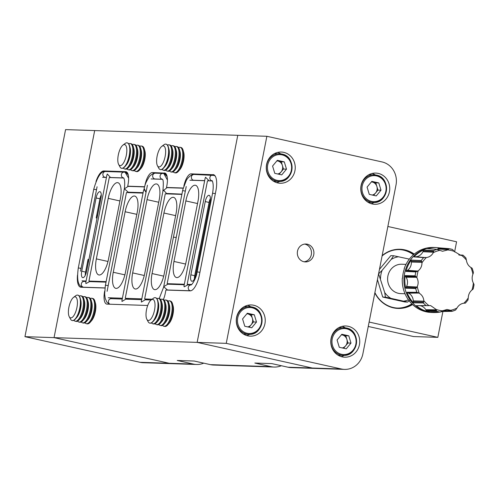 <?xml version="1.0" encoding="UTF-8"?>
<svg xmlns="http://www.w3.org/2000/svg" width="499" height="499" viewBox="0 0 499 499"><rect width="100%" height="100%" fill="white"/><g stroke="black" fill="none" stroke-linecap="round" stroke-linejoin="round"><path stroke-width="0.75" d="M106.031 282.147L89.589 281.598L85.959 283.588L85.747 282.871L106.898 175.08L107.316 174.001L110.504 177.494L123.509 177.925A2.925 2.713 -88.1 0 1 124.17 172.13L105.707 171.519A2.925 2.713 -88.1 0 0 105.046 177.313L106.449 177.357M123.833 177.968L123.609 177.869C124.738 179.509 124.987 183.139 124.351 188.765L105.345 285.653L104.647 294.111L105.214 298.446L106.905 302.244L109.456 304.203M111.015 177.607L110.485 177.588M159.212 298.552L163.628 287.162L164.159 287.156L167.62 290.106M164.159 287.156L163.971 286.495L167.801 284.199L184.243 284.742M166.485 193.88L166.566 193.462L163.379 189.969L162.955 191.055L141.373 301.072L141.379 302.101L145.209 299.799L151.091 299.993M141.641 299.681L125.81 299.157L121.981 301.452L121.974 300.429L143.562 190.406L143.98 189.327L146.032 192.321M166.566 193.462L181.886 194.13M204.671 180.619L193.537 180.251A2.925 2.713 -88.1 0 1 194.198 174.457C191.828 173.82 187.05 178.224 186.102 181L182.827 189.589L173.446 237.15L176.222 237.505M183.208 188.198L166.997 187.661L162.886 191.061L162.855 191.56M124.351 188.759L128.355 192.308L143.082 192.839M124.575 188.678L128.231 186.377L144.485 186.913M146.032 192.315L144.117 188.304C145.221 184.848 145.09 183.414 149.045 177.126C149.058 176.403 153.798 172.386 155.501 173.172A2.925 2.713 91.9 0 0 154.846 178.966L162.393 179.253M185.322 191.129L182.784 190.612M209.237 180.869L205.544 177.257L205.12 178.343L183.975 286.133L184.181 286.85L187.811 284.86L191.011 284.966A2.925 2.713 91.9 0 0 190.443 290.767L190.668 290.817M151.147 299.955L153.312 298.321A13.011 4.778 102.6 0 1 155.389 297.697A13.011 4.778 102.6 0 1 157.41 310.559A13.011 4.778 102.6 0 1 149.731 323.103A13.011 4.778 102.6 0 1 148.116 321.655L146.843 319.26A10.766 3.955 102.6 0 1 146.506 309.81A10.766 3.955 102.6 0 1 151.147 299.955A10.766 3.955 102.6 0 1 154.534 310.079A10.766 3.955 102.6 0 1 146.843 319.26M155.501 297.728A13.011 4.778 102.6 0 1 155.613 297.747A13.011 4.778 102.6 0 1 157.753 300.548A13.011 4.778 102.6 0 1 157.634 310.609A13.011 4.778 102.6 0 1 153.081 321.524A13.011 4.778 102.6 0 1 150.286 323.19A13.011 4.778 102.6 0 1 149.956 323.152A13.011 4.778 102.6 0 1 149.843 323.121M157.753 300.548L158.32 302.575A10.766 3.955 102.6 0 1 154.459 319.928L153.081 321.524M156.904 298.676A13.011 4.778 102.6 0 1 158.139 298.346A13.011 4.778 102.6 0 1 158.47 298.383A13.011 4.778 102.6 0 1 160.491 311.245A13.011 4.778 102.6 0 1 153.137 323.826A13.011 4.778 102.6 0 1 152.813 323.789A13.011 4.778 102.6 0 1 151.521 322.859M158.47 298.383L159.306 298.57A13.011 4.778 102.6 0 1 161.445 301.371A13.011 4.778 102.6 0 1 161.327 311.432A13.011 4.778 102.6 0 1 156.773 322.342A13.011 4.778 102.6 0 1 153.973 324.013A13.011 4.778 102.6 0 1 153.648 323.97L152.813 323.789M161.445 301.371L162.013 303.398A10.766 3.955 102.6 0 1 158.152 320.751L156.773 322.342M160.597 299.5A13.011 4.778 102.6 0 1 161.832 299.163A13.011 4.778 102.6 0 1 162.163 299.207A13.011 4.778 102.6 0 1 164.183 312.068A13.011 4.778 102.6 0 1 156.829 324.649A13.011 4.778 102.6 0 1 156.505 324.606A13.011 4.778 102.6 0 1 155.208 323.683M162.163 299.207L162.998 299.394A13.011 4.778 102.6 0 1 165.138 302.194A13.011 4.778 102.6 0 1 165.019 312.255A13.011 4.778 102.6 0 1 160.466 323.165A13.011 4.778 102.6 0 1 157.665 324.837A13.011 4.778 102.6 0 1 157.341 324.793L156.505 324.606M165.138 302.194L165.705 304.222A10.766 3.955 102.6 0 1 161.838 321.574L160.466 323.165M164.29 300.317A13.011 4.778 102.6 0 1 165.525 299.986A13.011 4.778 102.6 0 1 165.849 300.03A13.011 4.778 102.6 0 1 167.876 312.892A13.011 4.778 102.6 0 1 160.522 325.473A13.011 4.778 102.6 0 1 160.191 325.429A13.011 4.778 102.6 0 1 158.9 324.506M165.849 300.03L166.685 300.217A13.011 4.778 102.6 0 1 168.824 303.018A13.011 4.778 102.6 0 1 168.712 313.079A13.011 4.778 102.6 0 1 164.159 323.988A13.011 4.778 102.6 0 1 161.358 325.66A13.011 4.778 102.6 0 1 161.027 325.616L160.191 325.429M168.824 303.018L169.398 305.045A10.766 3.955 102.6 0 1 165.531 322.391L164.159 323.988M167.976 301.14A13.011 4.778 102.6 0 1 169.211 300.81A13.011 4.778 102.6 0 1 169.541 300.853A13.011 4.778 102.6 0 1 171.562 313.715A13.011 4.778 102.6 0 1 164.215 326.296A13.011 4.778 102.6 0 1 163.884 326.252A13.011 4.778 102.6 0 1 162.593 325.323M169.541 300.853L170.377 301.034A13.011 4.778 102.6 0 1 172.517 303.841A13.011 4.778 102.6 0 1 172.398 313.896A13.011 4.778 102.6 0 1 167.845 324.812A13.011 4.778 102.6 0 1 165.05 326.477A13.011 4.778 102.6 0 1 164.72 326.44L163.884 326.252M172.517 303.841L173.091 305.862A10.766 3.955 102.6 0 1 169.223 323.215L167.845 324.812M122.935 145.115L125.106 143.481A13.011 4.778 102.6 0 1 127.183 142.864A13.011 4.778 102.6 0 1 129.204 155.725A13.011 4.778 102.6 0 1 121.525 168.263A13.011 4.778 102.6 0 1 119.91 166.822L118.637 164.421A10.766 3.955 102.6 0 1 118.3 154.977A10.766 3.955 102.6 0 1 122.935 145.115A10.766 3.955 102.6 0 1 126.328 155.239A10.766 3.955 102.6 0 1 118.637 164.421M127.289 142.889A13.011 4.778 102.6 0 1 127.407 142.914A13.011 4.778 102.6 0 1 129.547 145.714A13.011 4.778 102.6 0 1 129.428 155.775A13.011 4.778 102.6 0 1 124.875 166.685A13.011 4.778 102.6 0 1 122.074 168.356A13.011 4.778 102.6 0 1 121.75 168.313A13.011 4.778 102.6 0 1 121.637 168.282M129.547 145.714L130.114 147.741A10.766 3.955 102.6 0 1 126.253 165.088L124.875 166.685M128.698 143.837A13.011 4.778 102.6 0 1 129.933 143.506A13.011 4.778 102.6 0 1 130.258 143.55A13.011 4.778 102.6 0 1 132.285 156.412A13.011 4.778 102.6 0 1 124.931 168.993A13.011 4.778 102.6 0 1 124.607 168.949A13.011 4.778 102.6 0 1 123.309 168.02M130.258 143.55L131.094 143.731A13.011 4.778 102.6 0 1 133.233 146.538A13.011 4.778 102.6 0 1 133.121 156.592A13.011 4.778 102.6 0 1 128.567 167.508A13.011 4.778 102.6 0 1 125.767 169.173A13.011 4.778 102.6 0 1 125.442 169.136L124.607 168.949M133.233 146.538L133.807 148.559A10.766 3.955 102.6 0 1 129.94 165.911L128.567 167.508M132.391 144.66A13.011 4.778 102.6 0 1 133.626 144.33A13.011 4.778 102.6 0 1 133.95 144.367A13.011 4.778 102.6 0 1 135.971 157.229A13.011 4.778 102.6 0 1 128.623 169.81A13.011 4.778 102.6 0 1 128.293 169.772A13.011 4.778 102.6 0 1 127.002 168.843M133.95 144.367L134.786 144.554A13.011 4.778 102.6 0 1 136.926 147.355A13.011 4.778 102.6 0 1 136.807 157.416A13.011 4.778 102.6 0 1 132.254 168.331A13.011 4.778 102.6 0 1 129.459 169.997A13.011 4.778 102.6 0 1 129.129 169.959L128.293 169.772M136.926 147.355L137.499 149.382A10.766 3.955 102.6 0 1 133.632 166.735L132.254 168.331M136.077 145.483A13.011 4.778 102.6 0 1 137.312 145.153A13.011 4.778 102.6 0 1 137.643 145.19A13.011 4.778 102.6 0 1 139.664 158.052A13.011 4.778 102.6 0 1 132.316 170.633A13.011 4.778 102.6 0 1 131.986 170.596A13.011 4.778 102.6 0 1 130.694 169.666M137.643 145.19L138.479 145.377A13.011 4.778 102.6 0 1 140.618 148.178A13.011 4.778 102.6 0 1 140.5 158.239A13.011 4.778 102.6 0 1 135.946 169.149A13.011 4.778 102.6 0 1 133.152 170.82A13.011 4.778 102.6 0 1 132.821 170.777L131.986 170.596M140.618 148.178L141.186 150.205A10.766 3.955 102.6 0 1 137.325 167.558L135.946 169.149M139.77 146.307A13.011 4.778 102.6 0 1 141.005 145.97A13.011 4.778 102.6 0 1 141.336 146.014A13.011 4.778 102.6 0 1 143.356 158.875A13.011 4.778 102.6 0 1 136.009 171.456A13.011 4.778 102.6 0 1 135.678 171.413A13.011 4.778 102.6 0 1 134.387 170.49M141.336 146.014L142.171 146.201A13.011 4.778 102.6 0 1 144.311 149.001A13.011 4.778 102.6 0 1 144.192 159.062A13.011 4.778 102.6 0 1 139.639 169.972A13.011 4.778 102.6 0 1 136.845 171.644A13.011 4.778 102.6 0 1 136.514 171.6L135.678 171.413M144.311 149.001L144.878 151.029A10.766 3.955 102.6 0 1 141.017 168.381L139.639 169.972M73.534 297.373L75.705 295.745A13.011 4.778 102.6 0 1 77.782 295.121A13.011 4.778 102.6 0 1 79.803 307.983A13.011 4.778 102.6 0 1 72.124 320.52A13.011 4.778 102.6 0 1 70.509 319.079L69.236 316.684A10.766 3.955 102.6 0 1 68.899 307.234A10.766 3.955 102.6 0 1 73.534 297.373A10.766 3.955 102.6 0 1 76.927 307.503A10.766 3.955 102.6 0 1 69.236 316.684M77.894 295.152A13.011 4.778 102.6 0 1 78.006 295.171A13.011 4.778 102.6 0 1 80.146 297.972A13.011 4.778 102.6 0 1 80.027 308.033A13.011 4.778 102.6 0 1 75.474 318.942A13.011 4.778 102.6 0 1 72.673 320.614A13.011 4.778 102.6 0 1 72.349 320.57A13.011 4.778 102.6 0 1 72.236 320.545M80.146 297.972L80.713 299.999A10.766 3.955 102.6 0 1 76.852 317.352L75.474 318.942M79.297 296.1A13.011 4.778 102.6 0 1 80.532 295.764A13.011 4.778 102.6 0 1 80.857 295.807A13.011 4.778 102.6 0 1 82.884 308.669A13.011 4.778 102.6 0 1 75.53 321.25A13.011 4.778 102.6 0 1 75.206 321.206A13.011 4.778 102.6 0 1 73.908 320.283M80.857 295.807L81.693 295.994A13.011 4.778 102.6 0 1 83.832 298.795A13.011 4.778 102.6 0 1 83.72 308.856A13.011 4.778 102.6 0 1 79.166 319.765A13.011 4.778 102.6 0 1 76.366 321.437A13.011 4.778 102.6 0 1 76.041 321.393L75.206 321.206M83.832 298.795L84.406 300.822A10.766 3.955 102.6 0 1 80.539 318.175L79.166 319.765M82.99 296.924A13.011 4.778 102.6 0 1 84.225 296.587A13.011 4.778 102.6 0 1 84.549 296.631A13.011 4.778 102.6 0 1 86.57 309.492A13.011 4.778 102.6 0 1 79.222 322.073A13.011 4.778 102.6 0 1 78.892 322.03A13.011 4.778 102.6 0 1 77.601 321.106M84.549 296.631L85.385 296.818A13.011 4.778 102.6 0 1 87.525 299.618A13.011 4.778 102.6 0 1 87.406 309.679A13.011 4.778 102.6 0 1 82.859 320.589A13.011 4.778 102.6 0 1 80.058 322.26A13.011 4.778 102.6 0 1 79.728 322.217L78.892 322.03M87.525 299.618L88.098 301.646A10.766 3.955 102.6 0 1 84.231 318.998L82.859 320.589M86.676 297.741A13.011 4.778 102.6 0 1 87.911 297.41A13.011 4.778 102.6 0 1 88.242 297.454A13.011 4.778 102.6 0 1 90.263 310.316A13.011 4.778 102.6 0 1 82.915 322.897A13.011 4.778 102.6 0 1 82.585 322.853A13.011 4.778 102.6 0 1 81.293 321.924M88.242 297.454L89.078 297.641A13.011 4.778 102.6 0 1 91.217 300.442A13.011 4.778 102.6 0 1 91.099 310.503A13.011 4.778 102.6 0 1 86.545 321.412A13.011 4.778 102.6 0 1 83.751 323.084A13.011 4.778 102.6 0 1 83.42 323.04L82.585 322.853M91.217 300.442L91.785 302.469A10.766 3.955 102.6 0 1 87.924 319.815L86.545 321.412M90.369 298.564A13.011 4.778 102.6 0 1 91.604 298.234A13.011 4.778 102.6 0 1 91.935 298.271A13.011 4.778 102.6 0 1 93.955 311.133A13.011 4.778 102.6 0 1 86.608 323.714A13.011 4.778 102.6 0 1 86.277 323.676A13.011 4.778 102.6 0 1 84.986 322.747M91.935 298.271L92.77 298.458A13.011 4.778 102.6 0 1 94.91 301.259A13.011 4.778 102.6 0 1 94.791 311.32A13.011 4.778 102.6 0 1 90.238 322.235A13.011 4.778 102.6 0 1 87.444 323.901A13.011 4.778 102.6 0 1 87.113 323.863L86.277 323.676M94.91 301.259L95.477 303.286A10.766 3.955 102.6 0 1 91.616 320.639L90.238 322.235M161.745 146.4L163.909 144.772A13.011 4.778 102.6 0 1 165.986 144.149A13.011 4.778 102.6 0 1 168.007 157.01A13.011 4.778 102.6 0 1 160.329 169.554A13.011 4.778 102.6 0 1 158.713 168.107L157.441 165.712A10.766 3.955 102.6 0 1 157.104 156.262A10.766 3.955 102.6 0 1 161.745 146.4A10.766 3.955 102.6 0 1 165.132 156.53A10.766 3.955 102.6 0 1 157.441 165.712M166.098 144.18A13.011 4.778 102.6 0 1 166.211 144.199A13.011 4.778 102.6 0 1 168.35 146.999A13.011 4.778 102.6 0 1 168.232 157.06A13.011 4.778 102.6 0 1 163.678 167.976A13.011 4.778 102.6 0 1 160.884 169.641A13.011 4.778 102.6 0 1 160.553 169.604A13.011 4.778 102.6 0 1 160.441 169.573M168.35 146.999L168.918 149.026A10.766 3.955 102.6 0 1 165.057 166.379L163.678 167.976M167.502 145.128A13.011 4.778 102.6 0 1 168.737 144.797A13.011 4.778 102.6 0 1 169.067 144.835A13.011 4.778 102.6 0 1 171.088 157.696A13.011 4.778 102.6 0 1 163.734 170.278A13.011 4.778 102.6 0 1 163.41 170.24A13.011 4.778 102.6 0 1 162.119 169.311M169.067 144.835L169.903 145.022A13.011 4.778 102.6 0 1 172.043 147.823A13.011 4.778 102.6 0 1 171.924 157.884A13.011 4.778 102.6 0 1 167.371 168.793A13.011 4.778 102.6 0 1 164.57 170.465A13.011 4.778 102.6 0 1 164.246 170.421L163.41 170.24M172.043 147.823L172.61 149.85A10.766 3.955 102.6 0 1 168.749 167.202L167.371 168.793M171.194 145.951A13.011 4.778 102.6 0 1 172.429 145.614A13.011 4.778 102.6 0 1 172.754 145.658A13.011 4.778 102.6 0 1 174.781 158.52A13.011 4.778 102.6 0 1 167.427 171.101A13.011 4.778 102.6 0 1 167.096 171.057A13.011 4.778 102.6 0 1 165.805 170.134M172.754 145.658L173.59 145.845A13.011 4.778 102.6 0 1 175.729 148.646A13.011 4.778 102.6 0 1 175.617 158.707A13.011 4.778 102.6 0 1 171.063 169.616A13.011 4.778 102.6 0 1 168.263 171.288A13.011 4.778 102.6 0 1 167.932 171.244L167.096 171.057M175.729 148.646L176.303 150.673A10.766 3.955 102.6 0 1 172.436 168.026L171.063 169.616M174.887 146.768A13.011 4.778 102.6 0 1 176.116 146.438A13.011 4.778 102.6 0 1 176.446 146.481A13.011 4.778 102.6 0 1 178.467 159.343A13.011 4.778 102.6 0 1 171.12 171.924A13.011 4.778 102.6 0 1 170.789 171.881A13.011 4.778 102.6 0 1 169.498 170.951M176.446 146.481L177.282 146.669A13.011 4.778 102.6 0 1 179.422 149.469A13.011 4.778 102.6 0 1 179.303 159.53A13.011 4.778 102.6 0 1 174.75 170.44A13.011 4.778 102.6 0 1 171.955 172.111A13.011 4.778 102.6 0 1 171.625 172.068L170.789 171.881M179.422 149.469L179.996 151.496A10.766 3.955 102.6 0 1 176.128 168.843L174.75 170.44M178.573 147.592A13.011 4.778 102.6 0 1 179.808 147.261A13.011 4.778 102.6 0 1 180.139 147.305A13.011 4.778 102.6 0 1 182.16 160.167A13.011 4.778 102.6 0 1 174.812 172.748A13.011 4.778 102.6 0 1 174.482 172.704A13.011 4.778 102.6 0 1 173.19 171.775M180.139 147.305L180.975 147.486A13.011 4.778 102.6 0 1 183.114 150.286A13.011 4.778 102.6 0 1 182.996 160.347A13.011 4.778 102.6 0 1 178.442 171.263A13.011 4.778 102.6 0 1 175.648 172.928A13.011 4.778 102.6 0 1 175.317 172.891L174.482 172.704M183.114 150.286L183.682 152.314A10.766 3.955 102.6 0 1 179.821 169.666L178.442 171.263M165.119 173.116L152.345 172.567A13.011 4.778 -77.4 0 0 144.997 185.148L144.91 185.591M164.47 172.972A13.011 4.778 102.6 0 1 164.801 173.01A13.011 4.778 102.6 0 1 166.822 185.871L166.51 187.468L183.258 188.023M213.784 174.762L191.148 173.858A13.011 4.778 -77.4 0 0 183.857 186.164M212.979 174.581A16.267 5.976 102.6 0 1 213.391 174.631A16.267 5.976 102.6 0 1 215.917 190.712L199.357 275.124A16.267 5.976 102.6 0 1 190.169 290.855L165.918 290.044L165.288 293.231A13.011 4.778 -77.4 0 1 163.41 299.537M104.678 291.117L104.659 291.216A13.011 4.778 102.6 0 0 106.68 304.078A13.011 4.778 102.6 0 0 107.011 304.122L147.716 305.475M104.965 288.023L81.031 287.231A16.267 5.976 -77.4 0 1 80.62 287.175A16.267 5.976 -77.4 0 1 77.507 275.061M106.487 171.544L103.842 170.957A16.267 5.976 -77.4 0 0 95.989 181.542M103.842 170.957L125.667 171.681A13.011 4.778 102.6 0 1 125.998 171.725A13.011 4.778 102.6 0 1 128.018 184.586L127.707 186.177L144.542 186.738M94.679 130.576L54.054 337.636L169.223 363.278A19.517 18.107 91.9 0 0 172.323 363.677A19.517 18.107 91.9 0 1 169.223 363.278L54.054 337.636L94.679 130.576L237.767 135.323L197.142 342.383L24.95 336.669L65.575 129.609L94.679 130.576M97.031 218.107L96.195 217.92L99.943 198.808A6.506 2.389 102.6 0 1 101.253 194.853M96.195 217.92A3.256 1.198 102.6 0 1 97.661 214.894M88.335 262.418A3.256 1.198 102.6 0 1 88.067 259.33L85.566 272.074L81.73 271.219L96.101 197.953A6.506 2.389 102.6 0 1 99.943 191.685A6.506 2.389 102.6 0 1 100.954 198.115L86.583 271.381A6.506 2.389 102.6 0 1 82.74 277.65A6.506 2.389 102.6 0 1 81.73 271.219M85.273 275.336A6.506 2.389 102.6 0 1 85.566 272.074M281.336 365.73A19.517 18.107 -88.1 0 1 274.188 367.058A19.517 18.107 -88.1 0 1 271.082 366.665L254.839 363.047L271.818 363.609L288.06 367.227A19.517 18.107 91.9 0 0 291.16 367.62L315.418 368.424A19.517 18.107 -88.1 0 1 312.312 368.031A19.517 18.107 91.9 0 0 315.418 368.424L344.522 369.391A19.517 18.107 91.9 0 0 362.885 353.828L396.006 184.998A19.517 18.107 91.9 0 0 382.041 161.938L266.871 136.289L226.247 343.349L341.416 368.998A19.517 18.107 91.9 0 0 344.522 369.391M203.729 363.153A19.517 18.107 -88.1 0 1 196.575 364.482A19.517 18.107 -88.1 0 1 193.475 364.083L177.232 360.471L194.211 361.033L210.453 364.65A19.517 18.107 91.9 0 0 213.553 365.043L274.188 367.058M122.405 298.221L108.258 297.753M107.085 291.297L126.459 192.552L143.032 193.101M125.13 211.744A16.267 5.976 102.6 0 1 134.73 196.07A16.267 5.976 102.6 0 1 137.256 212.144L125.386 272.672A16.267 5.976 102.6 0 1 115.787 288.347A16.267 5.976 102.6 0 1 113.261 272.267L125.13 211.744L136.826 214.345M106.125 281.648L88.947 281.08L109.262 177.55L123.733 178.031M108.233 198.359A16.267 5.976 102.6 0 1 117.826 182.684A16.267 5.976 102.6 0 1 120.359 198.758L108.483 259.28A16.267 5.976 102.6 0 1 98.883 274.955A16.267 5.976 102.6 0 1 96.357 258.881L108.233 198.359L119.922 200.96M80.514 271.182L97.08 186.763M82.036 280.825A9.762 3.587 -77.4 0 0 82.279 280.856L86.121 280.987M102.594 177.326L106.43 177.457M266.871 136.289L237.767 135.323L197.142 342.383L312.312 368.031L288.06 367.227M91.591 281.667L88.947 281.08M166.036 173.864L164.951 173.827M167.464 187.68L166.51 187.468M214.751 175.48L194.198 174.457M126.253 172.542L127.233 172.573M128.661 186.389L127.707 186.177M169.81 284.262L167.165 283.675L186.227 186.52M167.165 283.675L184.343 284.249M181.836 194.385L165.263 193.837L144.635 298.957L152.133 299.207M148.97 299.924L144.635 298.957M189.813 284.929L187.175 284.343L207.484 180.813L211.726 180.95A9.762 3.587 102.6 0 1 211.975 180.981A9.762 3.587 102.6 0 1 212.312 181.106M187.175 284.343L191.416 284.48A9.762 3.587 102.6 0 0 191.716 284.461M147.423 185.229L125.237 298.315L141.803 298.864M129.572 299.281L127.008 298.708M126.422 298.577L125.237 298.315M204.652 180.719L189.901 180.226M162.437 179.316L151.097 178.941M147.037 199.644L132.659 272.909A16.267 5.976 -77.4 0 0 135.185 288.99A16.267 5.976 -77.4 0 0 144.785 273.315L159.162 200.049A16.267 5.976 -77.4 0 0 156.636 183.969A16.267 5.976 -77.4 0 0 147.037 199.644L158.732 202.251M205.239 201.577L190.868 274.843A6.506 2.389 -77.4 0 0 191.878 281.274A6.506 2.389 -77.4 0 0 195.72 275.005L210.091 201.739A6.506 2.389 -77.4 0 0 209.081 195.309A6.506 2.389 -77.4 0 0 205.239 201.577L209.081 202.432L194.704 275.697A6.506 2.389 -77.4 0 0 194.41 278.96M163.934 213.029L152.064 273.558A16.267 5.976 -77.4 0 0 154.59 289.632A16.267 5.976 -77.4 0 0 164.19 273.957L176.066 213.435A16.267 5.976 -77.4 0 0 173.533 197.355A16.267 5.976 -77.4 0 0 163.934 213.029L175.629 215.637M185.84 200.935L173.964 261.457A16.267 5.976 -77.4 0 0 176.49 277.538A16.267 5.976 -77.4 0 0 186.09 261.863L197.966 201.334A16.267 5.976 -77.4 0 0 195.44 185.26A16.267 5.976 -77.4 0 0 185.84 200.935L197.535 203.536M210.391 198.477A6.506 2.389 -77.4 0 0 209.081 202.432M196.575 364.482L143.219 362.711A19.517 18.107 -88.1 0 1 140.119 362.311L24.95 336.669M294.928 170.801A15.612 14.49 91.9 0 0 281.274 152.039A15.612 14.49 91.9 0 0 266.578 164.489A15.612 14.49 91.9 0 0 280.238 183.252A15.612 14.49 91.9 0 0 294.928 170.801M280.744 153.854A15.612 14.49 91.9 0 0 277.619 152.42M264.932 323.708A15.612 14.49 91.9 0 0 251.271 304.945A15.612 14.49 91.9 0 0 236.582 317.389A15.612 14.49 91.9 0 0 250.236 336.151A15.612 14.49 91.9 0 0 264.932 323.708M250.748 306.76A15.612 14.49 91.9 0 0 247.616 305.319M359.43 344.747A15.612 14.49 91.9 0 0 345.77 325.984A15.612 14.49 91.9 0 0 331.08 338.434A15.612 14.49 91.9 0 0 344.734 357.197A15.612 14.49 91.9 0 0 359.43 344.747M345.246 327.806A15.612 14.49 91.9 0 0 342.114 326.365M389.426 191.847A15.612 14.49 91.9 0 0 375.772 173.084A15.612 14.49 91.9 0 0 361.076 185.528A15.612 14.49 91.9 0 0 374.73 204.291A15.612 14.49 91.9 0 0 389.426 191.847M375.242 174.899A15.612 14.49 91.9 0 0 372.117 173.465M313.74 254.783A8.945 8.302 91.9 0 0 305.918 244.036A8.945 8.302 91.9 0 0 297.498 251.165A8.945 8.302 91.9 0 0 305.326 261.913A8.945 8.302 91.9 0 0 313.74 254.783M304.116 261.775A8.945 8.302 91.9 0 0 311.314 254.702A8.945 8.302 91.9 0 0 304.702 244.092M226.247 343.349L197.142 342.383L312.312 368.031L341.416 368.998M371.113 203.673A15.612 14.49 91.9 0 0 374.331 202.444M341.11 356.579A15.612 14.49 91.9 0 0 344.329 355.35M246.618 335.534A15.612 14.49 91.9 0 0 249.831 334.305M276.614 182.628A15.612 14.49 91.9 0 0 279.833 181.399M351.003 343.1L348.795 335.821L341.834 334.274L337.075 340L339.283 347.279L346.244 348.832L351.003 343.1L347.971 343L345.763 335.721L342.283 334.948A6.643 6.163 91.9 0 0 341.378 334.823M347.971 343L343.618 348.246M342.27 347.946A6.643 6.163 91.9 0 0 345.595 345.869A6.643 6.163 91.9 0 0 346.867 339.364A6.643 6.163 91.9 0 0 342.283 334.948L341.435 334.754M345.763 335.721L348.795 335.821M380.999 190.2L378.797 182.921L371.836 181.368L367.077 187.094L369.279 194.379L376.246 195.926L380.999 190.2L377.968 190.1L375.766 182.815L372.285 182.041A6.643 6.163 91.9 0 0 371.381 181.917M377.968 190.1L373.614 195.34M372.266 195.04A6.643 6.163 91.9 0 0 375.591 192.963A6.643 6.163 91.9 0 0 376.87 186.458A6.643 6.163 91.9 0 0 372.285 182.041L371.431 181.854M375.766 182.815L378.797 182.921M256.505 322.061L254.303 314.775L247.336 313.229L242.576 318.955L244.784 326.24L251.746 327.787L256.505 322.061L253.473 321.955L251.271 314.676L247.785 313.902A6.643 6.163 91.9 0 0 246.88 313.777M253.473 321.955L249.12 327.201M247.772 326.901A6.643 6.163 91.9 0 0 251.097 324.824A6.643 6.163 91.9 0 0 252.369 318.318A6.643 6.163 91.9 0 0 247.785 313.902L246.936 313.715M251.271 314.676L254.303 314.775M286.507 169.155L284.299 161.876L277.338 160.322L272.579 166.055L274.781 173.334L281.748 174.881L286.507 169.155L283.469 169.055L281.268 161.776L277.787 160.996A6.643 6.163 91.9 0 0 276.883 160.871M283.469 169.055L279.116 174.301M277.768 173.995A6.643 6.163 91.9 0 0 281.093 171.918A6.643 6.163 91.9 0 0 282.372 165.412A6.643 6.163 91.9 0 0 277.787 160.996L276.933 160.809M281.268 161.776L284.299 161.876M414.239 254.091A29.603 27.464 91.9 0 0 382.153 255.625M413.933 254.347A29.279 27.164 91.9 0 0 399.924 249.587A29.279 27.164 91.9 0 0 382.078 255.993M413.453 254.758A29.279 27.164 91.9 0 0 399.375 249.575M416.472 305.7L426.096 305.569L416.472 305.7A3.861 3.587 91.9 0 0 416.808 305.712L430.656 305.606L436.064 309.399L436.563 311.276A32.042 29.728 91.9 0 0 440.162 312.081L430.674 312.224A32.491 30.146 91.9 0 0 435.197 312.53A32.491 30.146 91.9 0 0 439.794 312.087M428.248 305.425L428.703 305.407A30.57 28.362 91.9 0 1 423.832 300.716L423.302 302.93A32.042 29.728 91.9 0 0 426.04 305.569M416.328 305.681A32.491 30.146 91.9 0 0 426.795 311.357L426.714 311.257A3.861 3.58 91.9 0 1 426.215 310.478A8.895 8.252 91.9 0 0 425.803 309.711A9.219 8.552 91.9 0 0 420.395 305.737A9.219 8.552 91.9 0 0 420.039 305.669M440.162 312.081L442.476 310.827L446.998 309.474L450.716 310.309L451.994 311.339L451.707 310.977L442.151 311.033M415.966 276.546L415.093 275.835L405.126 275.585A32.491 30.146 91.9 0 0 405.749 288.216L405.787 288.085A3.861 3.58 91.9 0 1 406.174 287.224A8.895 8.252 91.9 0 0 406.579 286.457A9.219 8.552 91.9 0 0 406.124 277.226A8.895 8.252 91.9 0 0 405.637 276.508L415.966 276.546L416.858 277.7C418.399 280.575 418.549 283.532 417.295 286.582L415.723 288.541A32.042 29.728 91.9 0 0 416.865 292.302L406.978 292.271A32.491 30.146 91.9 0 0 413.384 302.843L423.302 302.93M413.384 302.843L413.353 302.706A3.861 3.58 91.9 0 1 413.291 301.758A8.895 8.252 91.9 0 0 413.284 300.872A9.219 8.552 91.9 0 0 408.606 293.15A8.895 8.252 91.9 0 0 407.858 292.794L418 292.688L419.328 293.281C422.011 294.965 423.508 297.448 423.832 300.716M440.798 311.887A32.491 30.146 91.9 0 0 442.401 311.488L451.994 311.339L455.55 310.066L456.947 308.089C458.587 305.263 460.889 303.635 463.864 303.205L464.282 303.161M465.411 303.118L467.987 300.018L468.249 297.928C468.368 294.635 469.609 291.99 471.985 289.981L472.952 289.239M437.349 247.647A32.491 30.146 91.9 0 0 427.531 248.602L437.062 249.381A9.219 8.552 91.9 0 0 437.723 248.951A8.895 8.252 91.9 0 0 438.39 248.427L448.651 249.12L448.851 248.639L439.251 247.866A32.491 30.146 91.9 0 0 437.349 247.647L436.506 247.579A32.529 30.183 91.9 0 0 435.852 247.535A32.529 30.183 91.9 0 0 404.589 273.44A32.529 30.183 91.9 0 0 433.032 312.524L431.342 312.468A32.529 30.183 91.9 0 1 402.288 278.236L402.525 278.242A32.529 30.183 -88.1 0 1 403.13 273.39A32.529 30.183 -88.1 0 1 404.402 268.687L404.159 268.68A32.529 30.183 91.9 0 1 433.5 247.448L435.19 247.504A32.529 30.183 91.9 0 0 404.583 273.44A32.529 30.183 91.9 0 0 433.693 312.542A32.529 30.183 91.9 0 0 434.348 312.542L435.197 312.53M405.943 271.4L406.049 271.294A3.861 3.58 91.9 0 1 406.766 270.764A8.895 8.252 91.9 0 0 407.477 270.321A9.219 8.552 91.9 0 0 411.369 262.056A8.895 8.252 91.9 0 0 411.282 261.177L421.699 261.432L421.206 260.584L411.263 260.091A32.491 30.146 91.9 0 0 405.943 271.4L415.854 271.955L418.212 270.782A30.57 28.362 91.9 0 0 417.351 274.201A30.57 28.362 91.9 0 0 416.858 277.7M413.914 256.898L414.039 256.866A3.861 3.58 91.9 0 1 414.919 256.792A8.895 8.252 91.9 0 0 415.742 256.785A9.219 8.552 91.9 0 0 422.934 251.708A8.895 8.252 91.9 0 0 423.271 250.897L433.662 251.39L433.562 250.629L423.757 249.943A32.491 30.146 91.9 0 0 413.914 256.898L426.339 257.559A30.57 28.362 91.9 0 0 421.954 262.836C421.967 266.129 420.719 268.78 418.212 270.782M405.999 264.37L401.745 264.227A14.702 13.641 91.9 0 0 387.904 275.953A14.702 13.641 91.9 0 0 400.766 293.618L405.026 293.761M379.465 269.341L390.842 255.638L393.592 255.731L391.185 259.418L382.134 270.321L378.448 273.97M409.342 259.118L393.592 255.731M410.084 299.824L407.633 302.076L404.876 301.982L382.714 297.048L385.471 297.142L384.698 292.501L378.847 274.556M385.471 297.142L407.633 302.076M377.444 279.64L382.714 297.048M391.185 259.418A22.368 20.752 -88.1 0 1 398.695 256.742M380.5 278.648A22.368 20.752 -88.1 0 1 382.134 270.321M390.567 298.153A22.368 20.752 -88.1 0 1 384.698 292.501M408.456 299.862A22.368 20.752 -88.1 0 1 403.816 301.103M426.795 311.357L436.563 311.276M405.749 288.216L415.723 288.541M458.762 254.914L463.041 255.157L465.873 257.889L466.372 260.048A30.57 28.362 91.9 0 0 461.5 255.351L460.745 255.326L454.14 251.359L452.506 249.45L448.851 248.639M462.648 255.22L461.5 255.351M452.45 249.444L452.45 249.444A32.042 29.728 91.9 0 0 448.882 248.645L439.126 247.922A3.861 3.587 91.9 0 0 438.39 248.427M448.651 249.12L447.728 249.93L442.513 251.259L437.062 249.381A32.042 29.728 91.9 0 0 433.562 250.629M433.662 251.39L433.257 252.669C431.747 255.5 429.439 257.128 426.339 257.559M421.699 261.432L421.954 262.836M418 292.688L416.865 292.302M455.5 310.085L455.45 310.091A32.042 29.728 91.9 0 1 452.025 311.32M465.386 303.099L464.189 303.167M473.938 284.205L473.345 283.058C471.929 280.189 471.78 277.232 472.909 274.182L473.376 272.941M471.904 268.063L470.875 267.476C468.324 265.799 466.821 263.322 466.372 260.048M441.827 311.245A3.861 3.58 91.9 0 0 442.27 311.445L442.401 311.488M442.32 311.463L448.975 311.388M416.409 305.694L422.659 305.606M426.739 311.295L433.519 311.301M406.978 292.271L407.084 292.358A3.861 3.587 91.9 0 0 407.858 292.794M407.041 292.32L413.415 292.289M413.359 302.756L420.208 302.905M405.126 275.585L405.176 275.716A3.861 3.587 91.9 0 0 405.637 276.508M405.157 275.66L411.625 275.747M405.774 288.129L412.611 288.434M411.263 260.091L421.268 260.603M411.251 260.241A3.861 3.587 91.9 0 0 411.282 261.177M411.257 260.172L417.75 260.409M406.005 271.337L412.767 271.78M423.757 249.943L433.619 250.648M423.676 250.068A3.861 3.587 91.9 0 0 423.271 250.897M423.713 250.011L430.15 250.392M413.995 256.879L420.626 257.397M439.251 247.866L445.513 248.371M397.435 308.083A29.279 27.164 91.9 0 0 411.825 303.847M369.123 322.055L437.829 337.355L442.906 311.482M454.589 251.951L456.579 241.79L387.866 226.484M437.829 337.355L413.577 336.551L368.256 326.458M374.836 292.913A29.603 27.464 91.9 0 0 412.561 304.565M374.899 292.589A29.279 27.164 91.9 0 0 397.977 308.108A29.279 27.164 91.9 0 0 412.274 304.29M86.021 281.48L84.144 281.417A2.925 2.713 91.9 0 0 83.489 287.212L83.994 287.324M104.977 287.929L83.489 287.212A18.868 6.93 102.6 0 1 83.009 287.156L83.601 287.287A18.868 6.93 102.6 0 0 83.795 287.318M105.557 177.426L105.046 177.313A13.011 4.778 102.6 0 0 104.434 177.388M194.049 180.364L192.932 180.326M191.086 290.711A18.868 6.93 -77.4 0 1 190.443 290.767L167.109 289.988A18.868 6.93 102.6 0 1 167.084 290.087M122.249 299.038L111.277 298.67A2.925 2.713 91.9 0 0 109.955 304.222M155.501 173.172L163.329 173.477A2.925 2.713 91.9 0 0 160.073 176.004A2.925 2.713 91.9 0 0 162.206 179.21L162.368 179.222M154.228 179.041L155.357 179.079M128.293 192.608L143.088 192.795M127.682 192.589L127.763 192.177L143.113 192.683M108.202 285.584L105.464 285.21M111.346 298.676A13.011 4.778 102.6 0 1 110.154 297.816M111.608 298.683A13.011 4.778 102.6 0 1 110.666 297.828M163.809 173.54L164.402 173.671L163.809 173.54L167.433 180.052M166.535 174.7L164.396 173.671L167.121 176.565M126.303 299.169L126.465 298.358M126.914 299.194L127.077 298.377M145.702 299.818L145.814 299.219M146.313 299.837L146.407 299.35M212.181 180.906L208.707 180.85M212.162 180.875A13.011 4.778 -77.4 0 0 212 180.863A2.925 2.713 -88.1 0 1 212.661 175.074M214.807 175.542A18.868 6.93 -77.4 0 0 214.196 175.324M191.098 284.973L190.98 284.979C191.766 285.303 196.294 278.442 197.136 271.924L212.574 193.238L215.35 193.593M215.412 176.446A18.868 6.93 -77.4 0 0 213.603 175.193M197.136 271.924L199.912 272.279M96.513 189.651L93.731 189.296C97.336 176.559 101.328 170.633 105.707 171.519M80.67 268.637L81 268.705M81.075 268.331L78.293 267.975L93.731 189.296M84.219 281.424A13.011 4.778 102.6 0 1 83.321 280.893M84.481 281.43A13.011 4.778 102.6 0 1 83.801 280.906M124.638 172.192L125.106 172.249L128.617 178.199M124.17 172.13L125.698 172.386L128.218 174.831M271.082 366.665L210.453 364.65M193.475 364.083L140.119 362.311M84.924 281.448L84.244 281.293M155.083 173.178L152.345 172.567M193.855 174.457L191.148 173.858M126.309 171.824L125.667 171.681M194.704 275.697L190.868 274.843M185.603 264.052L173.964 261.457M163.703 276.147L152.064 273.558M99.943 198.808L96.101 197.953M88.909 259.517L88.067 259.33M107.996 261.47L96.357 258.881M124.9 274.862L113.261 272.267M144.298 275.504L132.659 272.909M338.066 355.188L343.281 355.357C358.469 356.748 361.482 330.457 346.412 328.005A13.822 12.824 -88.1 0 1 356.467 343.156A13.822 12.824 -88.1 0 1 343.281 355.357A13.822 12.824 -88.1 0 1 341.079 355.082A13.822 12.824 -88.1 0 1 331.005 339.925A13.822 12.824 -88.1 0 1 344.198 327.724A13.822 12.824 -88.1 0 1 346.393 328.005L338.983 327.55M341.541 354.296A13.011 12.076 91.9 0 0 355.849 344.185A13.011 12.076 91.9 0 0 346.543 328.81A13.011 12.076 91.9 0 0 332.228 338.921A13.011 12.076 91.9 0 0 341.541 354.296M368.062 202.282L373.277 202.457C388.471 203.842 391.478 177.55 376.414 175.099A13.822 12.824 -88.1 0 1 386.469 190.256A13.822 12.824 -88.1 0 1 373.277 202.457A13.822 12.824 -88.1 0 1 371.081 202.176A13.822 12.824 -88.1 0 1 361.002 187.019A13.822 12.824 -88.1 0 1 374.194 174.818A13.822 12.824 -88.1 0 1 376.389 175.099L368.979 174.65M371.537 201.39A13.011 12.076 91.9 0 0 385.852 191.279A13.011 12.076 91.9 0 0 376.539 175.904A13.011 12.076 91.9 0 0 362.224 186.015A13.011 12.076 91.9 0 0 371.537 201.39M243.568 334.143L248.783 334.318C263.977 335.702 266.984 309.411 251.914 306.96A13.822 12.824 -88.1 0 1 261.975 322.117A13.822 12.824 -88.1 0 1 248.783 334.318A13.822 12.824 -88.1 0 1 246.581 334.037A13.822 12.824 -88.1 0 1 236.507 318.88A13.822 12.824 -88.1 0 1 249.7 306.679A13.822 12.824 -88.1 0 1 251.895 306.96L244.485 306.505M247.042 333.251A13.011 12.076 91.9 0 0 261.357 323.14A13.011 12.076 91.9 0 0 252.045 307.764A13.011 12.076 91.9 0 0 237.73 317.875A13.011 12.076 91.9 0 0 247.042 333.251M281.935 154.066A13.822 12.824 -88.1 0 1 291.971 169.23A13.822 12.824 -88.1 0 1 278.779 181.411A13.822 12.824 -88.1 0 1 276.583 181.131A13.822 12.824 -88.1 0 1 266.503 165.98A13.822 12.824 -88.1 0 1 279.696 153.773A13.822 12.824 -88.1 0 1 281.891 154.054L274.481 153.605M277.039 180.345A13.011 12.076 91.9 0 0 291.354 170.234A13.011 12.076 91.9 0 0 282.041 154.858A13.011 12.076 91.9 0 0 267.726 164.976A13.011 12.076 91.9 0 0 277.039 180.345M471.985 289.981A30.57 28.362 91.9 0 0 472.852 286.563A30.57 28.362 91.9 0 0 473.345 283.058M417.295 286.582A30.57 28.362 91.9 0 0 419.328 293.281M436.064 309.399A30.57 28.362 91.9 0 0 442.476 310.827M450.716 310.309A30.57 28.362 91.9 0 0 456.947 308.089M463.864 303.205A30.57 28.362 91.9 0 0 468.249 297.928M435.852 247.535L435.845 247.535A32.529 30.183 91.9 0 0 435.845 247.535A32.529 30.183 91.9 0 0 435.19 247.504M415.854 271.955A32.042 29.728 91.9 0 0 415.418 273.882A32.042 29.728 91.9 0 0 415.093 275.835M423.663 257.621A32.042 29.728 91.9 0 0 421.206 260.584M454.14 251.359A30.57 28.362 91.9 0 0 447.728 249.93M439.488 250.448A30.57 28.362 91.9 0 0 433.257 252.669M472.909 274.182A30.57 28.362 91.9 0 0 470.875 267.476M433.032 312.524A32.529 30.183 91.9 0 0 433.687 312.542A32.529 30.183 91.9 0 0 433.693 312.542L433.687 312.542M442.894 310.584L451.09 310.515M436.469 311.276L426.714 311.257L436.606 311.27M426.215 310.478L436.588 310.59M425.803 309.711L436.288 309.792M423.208 302.93L413.353 302.706L423.352 302.924M413.291 301.758L423.707 302.113M413.284 300.872L423.844 301.184M408.606 293.15L418.923 293.063M407.084 292.358L416.914 292.308M415.623 288.534L405.787 288.085L415.773 288.534M406.174 287.224L416.522 287.804M406.579 286.457L417.089 287.006M406.124 277.226L416.609 277.301M405.176 275.716L415.149 275.847M406.049 271.294L415.91 271.949M406.036 271.306L415.761 271.949M406.766 270.764L416.952 271.512M407.477 270.321L417.831 271.051M411.369 262.056L421.923 262.362M423.564 257.615L414.039 256.866L423.726 257.621M414.919 256.792L424.886 257.59M415.742 256.785L425.878 257.596M422.934 251.708L433.444 252.251M437.723 248.951L448.083 249.681M459.579 255.145L461.918 255.332M163.628 287.162L173.446 237.15M111.689 297.866L112.069 298.701M162.537 179.253L162.306 179.153C163.398 179.584 163.591 183.551 162.886 191.061M212.574 193.238C214.433 182.353 211.557 179.783 212.094 180.806L212.331 180.906M78.293 267.975C76.628 280.12 78.2 286.513 83.009 287.156M125.698 172.386L127.675 173.29M84.799 281.442L84.3 281.33M273.564 181.237L278.779 181.411C293.973 182.796 296.98 156.511 281.916 154.06M474.05 284.729L473.233 288.884M473.432 272.348L472.222 268.343M465.149 303.161L464.107 303.18"/></g></svg>
